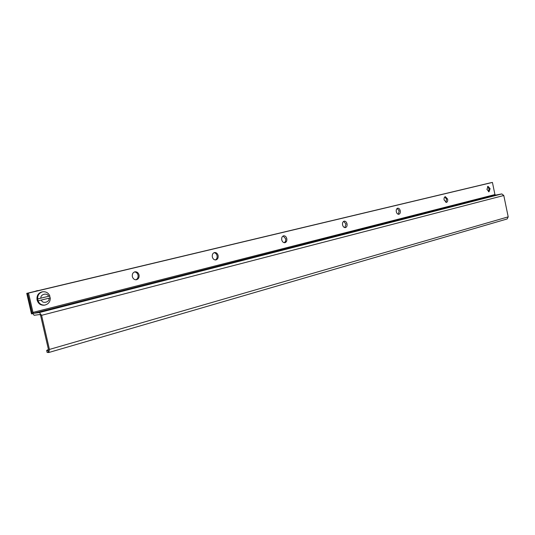 <?xml version="1.0" encoding="UTF-8"?>
<svg xmlns="http://www.w3.org/2000/svg" width="535" height="535" viewBox="0 0 535 535"><rect width="100%" height="100%" fill="white"/><g stroke="black" fill="none" stroke-linecap="round" stroke-linejoin="round"><path stroke-width="0.8" d="M139.046 274.957C139.381 277.511 138.485 279.109 136.378 279.758C134.385 279.885 133.041 278.835 132.352 276.602C132.025 274.06 132.907 272.462 134.994 271.807C137.007 271.666 138.358 272.716 139.046 274.957M134.506 271.94C136.285 272.088 137.462 273.151 138.03 275.13C138.371 277.397 137.642 278.956 135.843 279.798M218.113 255.523C218.427 257.877 217.678 259.341 215.879 259.923C214.14 260.03 212.957 259.04 212.328 256.94C212.014 254.6 212.749 253.129 214.542 252.547C216.294 252.426 217.484 253.416 218.113 255.523M214.04 252.694C215.551 252.894 216.561 253.898 217.063 255.71C217.377 257.743 216.802 259.161 215.331 259.957M286.793 238.637C287.094 240.824 286.466 242.181 284.901 242.703C283.376 242.79 282.32 241.853 281.744 239.881C281.45 237.7 282.079 236.343 283.624 235.815C285.162 235.721 286.218 236.657 286.793 238.637M283.115 235.988L285.73 238.831L285.61 241.191L284.352 242.723M347.014 223.837C347.302 225.877 346.76 227.134 345.396 227.616C344.045 227.683 343.102 226.786 342.574 224.927C342.286 222.894 342.828 221.63 344.179 221.149C345.543 221.075 346.486 221.971 347.014 223.837M343.671 221.343L345.944 224.038L344.841 227.622M400.247 210.75C400.514 212.662 400.053 213.839 398.849 214.281C397.645 214.334 396.796 213.478 396.308 211.72C396.034 209.807 396.502 208.63 397.692 208.195C398.909 208.135 399.759 208.984 400.247 210.75M397.191 208.403L399.184 210.95L398.294 214.267M447.641 199.1C447.895 200.906 447.494 202.009 446.424 202.411L444.117 199.97C443.863 198.164 444.264 197.061 445.327 196.659L447.641 199.1M444.832 196.893L446.585 199.308L445.869 202.377M490.1 188.661L489.037 191.777L486.937 189.443L488 186.327L490.1 188.661M487.512 186.575L489.064 188.868L488.488 191.731M46.665 350.438L47.12 352.411L48.785 352.505L49.434 349.435L41.576 315.322L39.423 312.527L33.692 313.316L32.983 312.393L28.522 293.06L27.573 293.22L32.033 312.527L34.146 315.289L39.878 314.52L40.6 315.449L48.444 349.515L48.23 350.539L46.665 350.438L48.438 349.469M32.448 313.737L31.485 313.885L26.75 293.361L490.481 182.816L27.573 293.22L491.391 182.636L492.427 182.428L494.942 194.573L495.591 195.094L501.823 193.924L503.789 195.502L508.203 216.856L507.153 218.955L48.785 352.505M28.522 293.06L492.427 182.428M26.75 293.361L27.573 293.22L32.321 313.771M38.152 300.837L37.711 298.925L49.842 295.989C48.438 292.879 46.043 291.475 42.66 291.789C38.848 292.926 37.209 295.634 37.744 299.914C38.908 303.579 41.262 305.304 44.8 305.09C48.491 304.127 50.323 301.727 50.277 297.881L38.152 300.837L50.277 297.881M49.675 296.056L50.089 297.895M42.058 291.889L41.991 291.903C38.186 293.04 36.547 295.748 37.082 300.021C38.246 303.679 40.593 305.398 44.131 305.191L44.733 305.097M36.748 290.793L34.614 291.488M36.387 291.067L38.915 290.465M47.949 350.565L48.404 352.545M508.203 216.856L49.434 349.435M32.983 312.393L494.942 194.573M501.823 193.924L39.423 312.527M33.692 313.316L495.591 195.094M41.576 315.322L503.789 195.502M48.953 298.269C49.969 302.215 42.272 304.147 41.422 300.122M40.981 298.209C39.991 294.223 47.702 292.364 48.518 296.363M41.991 291.903L42.66 291.789M36.668 290.806L38.045 290.565"/></g></svg>
